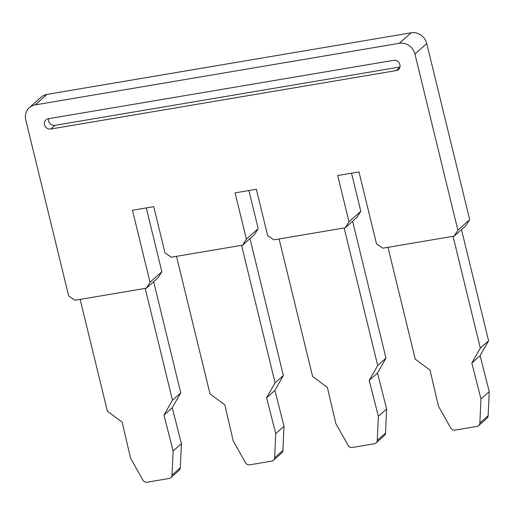 <?xml version="1.0" encoding="UTF-8"?>
<svg xmlns="http://www.w3.org/2000/svg" width="515" height="515" viewBox="0 0 515 515"><rect width="100%" height="100%" fill="white"/><g stroke="black" fill="none" stroke-linecap="round" stroke-linejoin="round"><path stroke-width="0.77" d="M399.286 43.305L411.105 32.812A13.487 12.418 48.4 0 1 426.755 43.55L469.686 219.648L465.933 225.641L454.108 236.134L457.861 230.147L414.929 54.043A13.487 12.418 -131.6 0 0 399.286 43.305L35.129 104.899A13.487 12.418 48.4 0 0 29.31 107.667L41.136 97.174A13.487 12.418 -131.6 0 1 46.955 94.406L35.129 104.899M454.108 236.134L382.78 248.198L376.517 243.904L358.974 171.92L337.698 175.518L348.977 221.798L345.224 227.785L273.896 239.848L267.639 235.555L256.361 189.275L235.085 192.874L246.363 239.153L242.617 245.14L171.283 257.204L165.025 252.91L153.747 206.637L132.471 210.236L150.019 282.214L146.266 288.207L74.939 300.271L68.682 295.977L25.75 119.873A13.487 12.418 48.4 0 1 29.31 107.667M50.785 129.02L396.164 70.6A5.395 4.97 -131.6 0 0 398.494 69.493A5.395 4.97 -131.6 0 0 399.421 63.319A5.395 4.97 -131.6 0 0 393.66 60.319L48.275 118.74A5.395 4.97 -131.6 0 0 45.944 119.847A5.395 4.97 -131.6 0 0 45.017 126.027A5.395 4.97 -131.6 0 0 50.785 129.02L54.925 125.351L399.949 66.989M411.105 32.812L46.955 94.406M146.266 288.207L158.092 277.707L161.845 271.72L146.286 207.899M242.617 245.14L254.436 234.64L258.189 228.654L248.9 190.537M345.224 227.785L357.05 217.285L360.803 211.298L351.513 173.182M469.686 219.648L457.861 230.147M480.315 348.153L471.824 363.03L480.971 398.958L479.864 423.053A4.049 3.727 48.4 0 1 478.686 425.577L486.965 418.231A4.049 3.727 -131.6 0 0 488.143 415.702L489.25 391.612L480.102 355.685L488.593 340.808L480.315 348.153L453.052 236.314M478.686 425.577A4.049 3.727 48.4 0 1 476.935 426.407L454.996 430.122A4.049 3.727 48.4 0 1 450.728 427.978L438.426 406.155L430.025 370.098L415.245 359.161L387.982 247.322M488.593 340.808L461.479 229.587M489.25 391.612L480.971 398.958M480.102 355.685L471.824 363.03M360.803 211.298L348.977 221.798M258.189 228.654L246.363 239.153M161.845 271.72L150.019 282.214M172.474 400.226L163.982 415.096L173.13 451.031L172.023 475.12A4.049 3.727 48.4 0 1 170.845 477.65L179.123 470.298A4.049 3.727 -131.6 0 0 180.302 467.775L181.409 443.679L172.261 407.751L180.752 392.881L172.474 400.226L145.211 288.381M170.845 477.65A4.049 3.727 48.4 0 1 169.1 478.48L147.155 482.188A4.049 3.727 48.4 0 1 142.887 480.051L130.585 458.221L122.184 422.171L107.403 411.234L80.14 299.389M180.752 392.881L153.637 281.66M181.409 443.679L173.13 451.031M172.261 407.751L163.982 415.096M275.087 382.87L266.596 397.741L275.744 433.669L274.637 457.764A4.049 3.727 48.4 0 1 273.459 460.294L281.737 452.943A4.049 3.727 -131.6 0 0 282.915 450.419L284.023 426.323L274.875 390.396L283.366 375.519L275.087 382.87L241.554 245.32M273.459 460.294A4.049 3.727 48.4 0 1 271.714 461.125L249.769 464.833A4.049 3.727 48.4 0 1 245.501 462.695L233.198 440.866L224.798 404.809L210.017 393.872L176.484 256.322M283.366 375.519L249.987 238.593M284.023 426.323L275.744 433.669M274.875 390.396L266.596 397.741M377.701 365.515L369.21 380.385L378.358 416.313L377.25 440.409A4.049 3.727 48.4 0 1 376.072 442.932L384.351 435.587A4.049 3.727 -131.6 0 0 385.529 433.064L386.636 408.968L377.489 373.04L385.98 358.163L377.701 365.515L344.168 227.965M376.072 442.932A4.049 3.727 48.4 0 1 374.321 443.763L352.382 447.477A4.049 3.727 48.4 0 1 348.114 445.34L335.812 423.51L327.411 387.454L312.631 376.517L279.098 238.966M385.98 358.163L352.601 221.238M386.636 408.968L378.358 416.313M377.489 373.04L369.21 380.385M54.925 125.351A5.395 4.97 48.4 0 1 48.661 121.051A5.395 4.97 48.4 0 1 48.629 118.682M396.164 70.6L399.865 67.317M414.929 54.043L426.755 43.55M479.864 423.053L488.143 415.702M172.023 475.12L180.302 467.775M274.637 457.764L282.915 450.419M377.25 440.409L385.529 433.064"/></g></svg>
